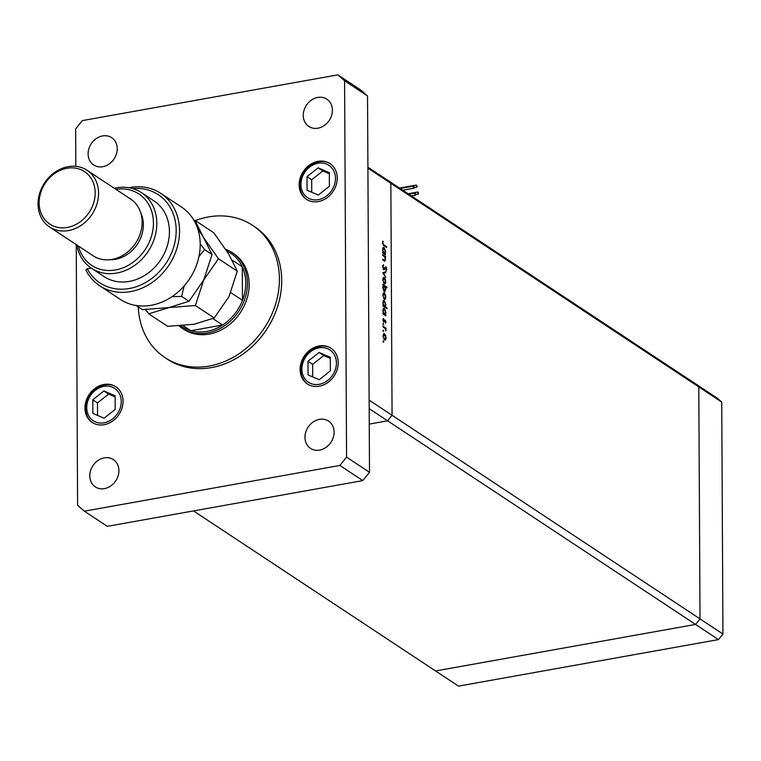 <?xml version="1.0" encoding="UTF-8"?>
<svg xmlns="http://www.w3.org/2000/svg" width="761" height="761" viewBox="0 0 761 761"><rect width="100%" height="100%" fill="white"/><g stroke="black" fill="none" stroke-linecap="round" stroke-linejoin="round"><path stroke-width="1.14" d="M367.905 167.182L386.341 179.368L390.85 183.306L386.341 179.368L694.289 382.983L698.798 386.911L700.015 618.893L695.554 624.429L435.558 670.955L458.502 686.127L718.489 639.592L722.95 634.056L721.732 402.084L717.223 398.146L694.289 382.983L698.798 386.911L700.015 618.893L722.95 634.056M721.732 402.084L367.905 168.133L369.123 400.115L392.067 415.278L387.606 420.814L369.247 424.096L387.606 420.814L392.067 415.278L390.85 183.306L392.067 415.278L700.015 618.893L695.554 624.429L718.489 639.592M193.503 510.916L435.558 670.955L695.554 624.429L369.171 408.628M383.734 260.585L384.724 260.405L385.294 259.225L384.505 256.657L382.65 255.315L382.65 254.574L385.58 256.514L385.589 257.256L385.056 256.904L385.646 259.596L384.172 260.88L382.678 259.891L382.669 259.14L384.876 260.414L383.772 260.604M385.028 261.204L384.172 260.88M383.706 269.67L382.612 266.588L383.477 264.647L383.021 266.854L383.715 268.928L385.884 266.769L386.826 269.432L386.16 271.192L385.903 267.52L384.077 269.765M383.183 269.023L384.105 268.899M385.903 267.52L384.724 267.843M382.745 272.742L385.665 271.81L385.665 272.619L383.544 273.209L385.694 277.442L382.745 272.742M383.163 277.822L384.219 277.632L385.266 279.154L385.77 281.779L385.294 283.758L384.257 283.901L382.726 279.772L384.219 277.632L383.649 277.48M384.315 283.939L385.294 283.758L384.257 283.901M383.24 293.223L384.305 293.033L385.351 294.555L385.846 297.18L385.38 299.159L384.334 299.301L382.812 295.173L384.305 293.033L383.734 292.88M384.4 299.339L385.38 299.159L384.334 299.301M385.351 314.683L385.894 315.786L382.964 313.846L382.954 313.104L383.468 313.437L382.888 310.593L384.4 308.443L385.932 312.628L385.351 314.683L384.467 314.835M383.82 308.281L383.344 308.633M383.049 341.375L383.382 340.899L383.725 341.813L383.392 342.288L383.154 340.947M383.154 341.917L383.725 341.813L383.392 342.288M383.458 334.012L384.514 333.822L385.561 335.335L386.065 337.97L385.589 339.948L384.552 340.091L383.021 335.962L384.514 333.822L383.944 333.67M384.609 340.119L385.589 339.948L384.552 340.091M382.992 330.645L383.325 330.179L383.668 331.092L383.335 331.558L383.097 330.217M383.097 331.187L383.668 331.092L383.335 331.558M383.03 326.907L383.021 326.165L385.96 328.105L385.922 330.94L385.018 328.362L383.03 326.907M382.964 323.958L383.297 323.482L383.63 324.395L383.297 324.861L383.059 323.53M383.059 324.5L383.63 324.395L383.297 324.861M384.638 320.086L385.199 319.981L385.979 322.017L385.57 323.292L385.218 320.733L383.801 322.226L382.945 319.896L383.325 318.431L383.782 321.475L384.752 319.962M385.218 320.733L384.315 320.876M385.285 306.807L387.035 307.967L387.035 308.709L382.916 305.989L382.916 305.237L383.42 305.58L382.85 302.735L384.362 300.585L385.884 304.761L385.285 306.807L384.4 306.959M383.782 300.424L383.297 300.776M383.354 285.527L382.802 284.424L386.921 287.144L386.93 287.886L385.209 286.754L385.808 289.608L384.305 291.758L382.773 287.582L383.354 285.527M384.866 291.92L384.305 291.758M385.028 253.717L385.57 254.811L382.64 252.88L382.64 252.129L383.144 252.471L382.574 249.627L384.086 247.477L385.608 251.653L385.028 253.717L384.143 253.87M383.506 247.315L383.021 247.667M382.897 243.12L383.934 244.947L386.607 246.716L386.617 247.458L383.905 245.67L382.488 242.807L382.935 241.113L382.498 243.187M383.953 339.444L384.99 339.463L384.077 339.625M383.03 336.257L384.543 339.339L385.703 337.722L384.524 334.564L383.173 334.612M384.524 334.564L383.382 336.191M384.952 328.286L385.96 328.105M383.344 321.665L384.657 321.427M382.992 319.211L383.601 319.097M385.009 315.197L385.894 315.044M382.954 313.522L383.468 313.437M383.534 314.226L384.866 314.188L383.782 314.388M382.897 310.926L384.419 314.065L385.57 312.4L384.4 309.185L383.049 309.251M384.4 309.185L383.249 310.859M386.15 308.119L387.035 307.967M382.916 305.665L383.42 305.58M383.496 306.36L384.828 306.331L383.744 306.531M382.859 303.059L384.372 306.207L385.523 304.533L384.362 301.327L383.011 301.385M384.362 301.327L383.211 303.002M383.744 298.664L384.771 298.673L383.867 298.835M382.821 295.468L384.334 298.559L385.485 296.942L384.305 293.775L382.964 293.822M384.305 293.775L383.173 295.411M386.046 287.306L386.921 287.144M383.706 291.121L385.447 289.351L384.286 286.136L382.945 286.174M384.286 286.136L383.135 287.81L384.714 291.13L383.82 291.282M383.658 283.263L384.695 283.273L383.782 283.434M382.735 280.067L384.248 283.159L385.408 281.541L384.229 278.374L382.878 278.421M384.229 278.374L383.087 280.01M383.42 272.438L383.43 273.018L385.665 272.619M382.707 265.656L383.677 265.484M383.192 269.061L383.753 268.956M384.267 268.709L384.99 268.576M384.543 256.704L385.58 256.514M384.685 254.231L385.57 254.069M382.64 252.557L383.144 252.471M383.211 253.251L384.552 253.223L383.458 253.423M382.583 249.95L384.096 253.099L385.247 251.425L384.086 248.219L382.735 248.276M384.086 248.219L382.935 249.893M385.722 246.868L386.607 246.716M382.593 241.874L383.249 241.751M138.264 306.902A79.306 66.435 -56.5 0 0 165.061 357.66A79.306 66.435 -56.5 0 0 239.772 353.218A79.306 66.435 -56.5 0 0 279.411 278.868A79.306 66.435 -56.5 0 0 252.547 225.351A79.306 66.435 -56.5 0 0 195.339 220.576M165.061 357.66L167.353 359.182A79.306 66.435 -56.5 0 0 242.065 354.731A79.306 66.435 -56.5 0 0 281.703 280.39A79.306 66.435 -56.5 0 0 254.84 226.873L252.547 225.351M304.961 437.337A16.361 13.708 -56.5 0 0 310.498 448.381A16.361 13.708 -56.5 0 0 325.917 447.468A16.361 13.708 -56.5 0 0 334.098 432.124A16.361 13.708 -56.5 0 0 328.552 421.08A16.361 13.708 -56.5 0 0 313.132 422.003A16.361 13.708 -56.5 0 0 304.961 437.337M299.149 184.866A21.403 17.931 -56.5 0 0 306.398 199.306A21.403 17.931 -56.5 0 0 326.555 198.107A21.403 17.931 -56.5 0 0 337.247 178.045A21.403 17.931 -56.5 0 0 330.008 163.605A21.403 17.931 -56.5 0 0 309.841 164.804A21.403 17.931 -56.5 0 0 299.149 184.866M300.119 369.494A21.403 17.931 -56.5 0 0 307.368 383.934A21.403 17.931 -56.5 0 0 327.525 382.735A21.403 17.931 -56.5 0 0 338.217 362.674A21.403 17.931 -56.5 0 0 330.968 348.234A21.403 17.931 -56.5 0 0 310.811 349.432A21.403 17.931 -56.5 0 0 300.119 369.494M84.947 408.01A21.403 17.931 -56.5 0 0 92.195 422.45A21.403 17.931 -56.5 0 0 112.352 421.252A21.403 17.931 -56.5 0 0 123.054 401.19A21.403 17.931 -56.5 0 0 115.805 386.74A21.403 17.931 -56.5 0 0 95.639 387.948A21.403 17.931 -56.5 0 0 84.947 408.01M88.105 153.922A16.361 13.708 -56.5 0 0 93.651 164.966A16.361 13.708 -56.5 0 0 109.061 164.053A16.361 13.708 -56.5 0 0 117.242 148.709A16.361 13.708 -56.5 0 0 111.696 137.665A16.361 13.708 -56.5 0 0 96.286 138.588A16.361 13.708 -56.5 0 0 88.105 153.922M303.268 115.415A16.361 13.708 -56.5 0 0 308.814 126.459A16.361 13.708 -56.5 0 0 324.234 125.536A16.361 13.708 -56.5 0 0 332.405 110.202A16.361 13.708 -56.5 0 0 326.869 99.158A16.361 13.708 -56.5 0 0 311.449 100.072A16.361 13.708 -56.5 0 0 303.268 115.415M89.788 475.853A16.361 13.708 -56.5 0 0 95.334 486.897A16.361 13.708 -56.5 0 0 110.745 485.975A16.361 13.708 -56.5 0 0 118.925 470.631A16.361 13.708 -56.5 0 0 113.389 459.587A16.361 13.708 -56.5 0 0 97.969 460.51A16.361 13.708 -56.5 0 0 89.788 475.853M182.088 328.172L183.81 329.313A45.318 37.964 -56.5 0 0 226.502 326.773A45.318 37.964 -56.5 0 0 249.151 284.291A45.318 37.964 -56.5 0 0 233.798 253.708L232.076 252.566A45.318 37.964 123.5 0 1 247.43 283.149A45.318 37.964 123.5 0 1 224.78 325.632A45.318 37.964 123.5 0 1 182.088 328.172A45.318 37.964 123.5 0 1 179.12 325.955M76.243 244.604L77.603 505.275L84.366 511.173L339.882 465.447L346.569 457.142L344.59 80.771L337.836 74.873L82.321 120.609L75.634 128.913L75.834 166.326M84.366 511.173L107.301 526.346L362.816 480.61L369.504 472.305L367.534 95.943L360.771 90.045L337.836 74.873M339.882 465.447L362.816 480.61M346.569 457.142L369.504 472.305M344.59 80.771L367.534 95.943M417.152 186.407L416.476 185.037L416.172 185.77L416.847 187.139L417.152 186.407M414.269 187.491L413.594 186.122L413.29 186.854L413.965 188.224L414.269 187.491M415.753 194.445L415.078 193.066L414.774 193.798L415.449 195.177L415.753 194.445M418.636 193.361L417.96 191.981L417.656 192.714L418.341 194.093L418.636 193.361M319.097 352.476L307.967 361.275L308.043 374.888L319.24 379.701L330.36 370.892L330.293 357.28L319.097 352.476L323.777 355.568L312.647 364.376L312.714 376.895M330.293 358.374L323.777 355.568M312.647 364.376L307.967 361.275M318.127 167.839L307.006 176.647L307.073 190.26L318.269 195.063L329.399 186.264L329.323 172.652L318.127 167.839L322.807 170.94L311.687 179.739L311.744 192.267M329.332 173.736L322.807 170.94M311.687 179.739L307.006 176.647M103.924 390.983L92.804 399.791L92.871 413.404L104.067 418.208L115.196 409.408L115.12 395.796L103.924 390.983L108.604 394.084L97.484 402.883L97.551 415.411M115.13 396.881L108.604 394.084M97.484 402.883L92.804 399.791M180.842 325.841L182.212 326.745A44.062 36.908 -56.5 0 0 190.821 330.712L222.602 325.023A44.062 36.908 -56.5 0 0 242.464 300.357A44.062 36.908 -56.5 0 0 245.736 282.968A44.062 36.908 -56.5 0 0 242.283 266.797A44.062 36.908 -56.5 0 0 230.811 253.242L226.293 250.255M225.675 249.304A45.318 37.964 123.5 0 1 232.076 252.566M230.811 292.652L242.464 300.357L242.283 266.797L232.191 260.119M183.192 325.66L190.821 330.712A44.062 36.908 -56.5 0 0 222.602 325.023L212.871 318.593M99.691 285.765L120.333 299.415A55.391 46.402 -56.5 0 0 172.519 296.314A55.391 46.402 -56.5 0 0 200.2 244.386A55.391 46.402 -56.5 0 0 181.432 207.011L160.79 193.361A55.391 46.402 123.5 0 1 168.952 265.151A55.391 46.402 123.5 0 1 99.691 285.765A55.391 46.402 123.5 0 1 85.888 270.012L87.239 268.804L91.225 268.091M78.412 246.041A42.806 35.853 -56.5 0 0 120.171 268.814A42.806 35.853 -56.5 0 0 153.437 222.887A42.806 35.853 -56.5 0 0 115.9 189.337M114.274 188.262A45.318 37.964 123.5 0 1 141.47 192.657A45.318 37.964 123.5 0 1 156.823 223.239A45.318 37.964 123.5 0 1 134.174 265.722A45.318 37.964 123.5 0 1 91.482 268.262A45.318 37.964 123.5 0 1 76.785 244.966M49.56 226.968L93.146 255.782A33.988 28.471 -56.5 0 0 125.165 253.879A33.988 28.471 -56.5 0 0 142.145 222.012A33.988 28.471 -56.5 0 0 130.635 199.078L87.058 170.264A33.988 28.471 123.5 0 1 98.569 193.199A33.988 28.471 123.5 0 1 81.579 225.056A33.988 28.471 123.5 0 1 49.56 226.968A33.988 28.471 123.5 0 1 38.05 204.024A33.988 28.471 123.5 0 1 55.039 172.167A33.988 28.471 123.5 0 1 87.058 170.264M95.182 192.837A31.467 26.369 -56.5 0 0 67.006 168.267A31.467 26.369 -56.5 0 0 39.144 202.864A31.467 26.369 -56.5 0 0 67.32 227.444A31.467 26.369 -56.5 0 0 95.182 192.837M109.841 259.701A31.467 26.369 -56.5 0 0 143.344 224.685A31.467 26.369 -56.5 0 0 140.775 212.899M91.482 268.262L104.095 276.604A45.318 37.964 -56.5 0 0 146.787 274.065A45.318 37.964 -56.5 0 0 169.437 231.582A45.318 37.964 -56.5 0 0 154.093 200.999L141.47 192.657M128.771 187.72A55.391 46.402 123.5 0 1 160.79 193.361M87.239 268.804A52.87 44.29 -56.5 0 0 168.333 259.501A52.87 44.29 -56.5 0 0 132.604 188.576M195.377 305.513L203.71 280.019L218.445 258.74L203.491 237.413L194.93 220.3L213.774 232.761L228.719 254.088L237.289 271.201L228.947 296.704L214.221 317.974L194.122 324.262L167.629 326.317L148.785 313.855L168.885 307.577L195.377 305.513L214.221 317.974M218.445 258.74L237.289 271.201M194.93 220.3L193.922 220.31M145.56 309.584L148.785 313.855M197.594 228.424L203.491 237.413L212.053 254.516L203.71 280.019L188.985 301.289L168.885 307.577L142.402 309.632L136.162 305.503M171.976 296.676L181.613 296.419L184.191 285.879M198.954 256.514L204.68 249.637L200.191 243.663M204.68 249.637L212.053 254.516M181.613 296.419L188.985 301.289M383.173 260.214L384.058 260.053M383.183 245.08L383.934 244.947M336.429 362.997A19.386 16.238 -56.5 0 0 319.068 347.863A19.386 16.238 -56.5 0 0 301.908 369.18A19.386 16.238 -56.5 0 0 319.259 384.315A19.386 16.238 -56.5 0 0 336.429 362.997M335.458 178.369A19.386 16.238 -56.5 0 0 318.108 163.225A19.386 16.238 -56.5 0 0 300.937 184.543A19.386 16.238 -56.5 0 0 318.298 199.677A19.386 16.238 -56.5 0 0 335.458 178.369M121.256 401.504A19.386 16.238 -56.5 0 0 103.905 386.369A19.386 16.238 -56.5 0 0 86.744 407.687A19.386 16.238 -56.5 0 0 104.095 422.821A19.386 16.238 -56.5 0 0 121.256 401.504M385.076 320.695L384.324 320.828M383.944 321.523L383.325 321.637M383.934 268.985L383.23 269.109M385.684 267.463L384.828 267.625M416.476 185.037L399.506 188.072M413.594 186.122L400.181 188.519M415.078 193.066L408.762 194.198M417.96 191.981L408.086 193.751M418.341 194.093L415.744 194.55M415.449 195.177L411.349 195.91M413.965 188.224L402.769 190.231M416.847 187.139L414.26 187.606M331.891 348.842C319.934 340.024 299.967 353.798 300.814 369.789C300.966 376.229 303.458 381.147 308.281 384.543M330.921 164.205C318.964 155.396 299.006 169.17 299.844 185.161C299.996 191.601 302.488 196.519 307.311 199.915M116.718 387.349C104.771 378.54 84.804 392.315 85.641 408.305C85.793 414.745 88.286 419.663 93.118 423.059"/></g></svg>

